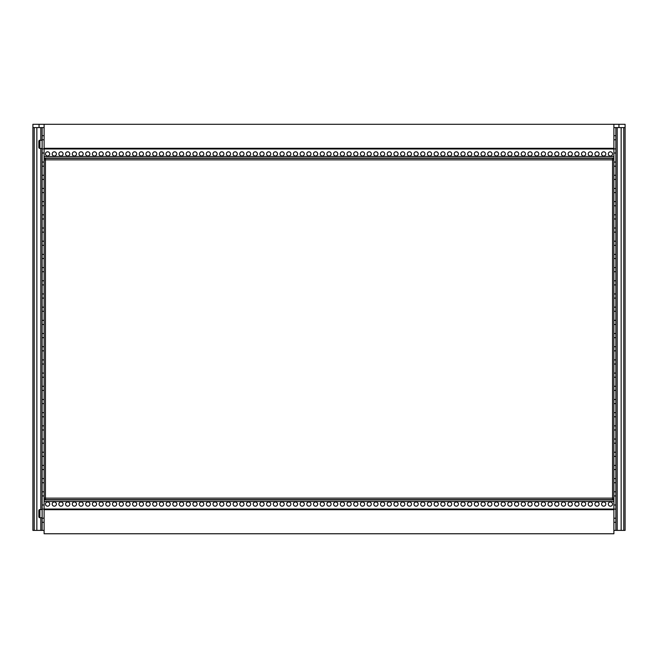 <?xml version="1.0" encoding="UTF-8"?>
<svg xmlns="http://www.w3.org/2000/svg" width="658" height="658" viewBox="0 0 658 658"><rect width="100%" height="100%" fill="white"/><g stroke="black" fill="none" stroke-linecap="round" stroke-linejoin="round"><path stroke-width="0.99" d="M621.144 127.603L621.144 530.397L625.1 530.397L625.1 124.304L32.9 124.304L32.9 530.397L34.216 530.397L34.216 127.603M44.111 530.397L34.216 530.397M44.111 509.695L613.889 509.695L613.889 533.761L44.111 533.761L44.111 127.603L32.9 127.603M45.427 158.364L45.427 499.636M42.128 530.397L42.128 522.312L44.111 522.312M42.128 522.312L42.128 509.119L44.111 509.119M42.128 518.183L44.111 518.183M42.128 509.119L42.128 495.935L44.111 495.935M42.128 504.99L44.111 504.99M42.128 495.935L42.128 482.742L44.111 482.742M42.128 491.806L44.111 491.806M42.128 482.742L42.128 469.549L44.111 469.549M42.128 478.613L44.111 478.613M42.128 469.549L42.128 456.364L44.111 456.364M42.128 465.42L44.111 465.42M42.128 456.364L42.128 443.171L44.111 443.171M42.128 452.235L44.111 452.235M42.128 443.171L42.128 429.987L44.111 429.987M42.128 439.042L44.111 439.042M42.128 429.987L42.128 416.794L44.111 416.794M42.128 425.858L44.111 425.858M42.128 416.794L42.128 403.609L44.111 403.609M42.128 412.665L44.111 412.665M42.128 403.609L42.128 390.416L44.111 390.416M42.128 399.48L44.111 399.48M42.128 390.416L42.128 377.223L44.111 377.223M42.128 386.287L44.111 386.287M42.128 377.223L42.128 364.038L44.111 364.038M42.128 373.094L44.111 373.094M42.128 364.038L42.128 350.846L44.111 350.846M42.128 359.91L44.111 359.91M42.128 350.846L42.128 337.661L44.111 337.661M42.128 346.717L44.111 346.717M42.128 337.661L42.128 324.468L44.111 324.468M42.128 333.532L44.111 333.532M42.128 324.468L42.128 311.283L44.111 311.283M42.128 320.339L44.111 320.339M42.128 311.283L42.128 298.09L44.111 298.09M42.128 307.154L44.111 307.154M42.128 298.09L42.128 284.906L44.111 284.906M42.128 293.962L44.111 293.962M42.128 284.906L42.128 271.713L44.111 271.713M42.128 280.777L44.111 280.777M42.128 271.713L42.128 258.52L44.111 258.52M42.128 267.584L44.111 267.584M42.128 258.52L42.128 245.335L44.111 245.335M42.128 254.391L44.111 254.391M42.128 245.335L42.128 232.142L44.111 232.142M42.128 241.206L44.111 241.206M42.128 232.142L42.128 218.958L44.111 218.958M42.128 228.013L44.111 228.013M42.128 218.958L42.128 205.765L44.111 205.765M42.128 214.829L44.111 214.829M42.128 205.765L42.128 192.58L44.111 192.58M42.128 201.636L44.111 201.636M42.128 192.58L42.128 179.387L44.111 179.387M42.128 188.451L44.111 188.451M42.128 179.387L42.128 166.194L44.111 166.194M42.128 175.258L44.111 175.258M42.128 166.194L42.128 153.01L44.111 153.01M42.128 162.065L44.111 162.065M42.128 153.01L42.128 139.817L44.111 139.817M42.128 148.881L44.111 148.881M42.128 139.817L42.128 135.688L44.111 135.688M42.128 135.688L42.128 127.603M40.812 530.397L40.812 517.739M40.812 509.563L40.812 148.437M40.812 140.261L40.812 127.603M36.856 530.397L36.856 127.603M47.59 501.98A2.114 2.114 0 0 1 49.704 504.086A2.114 2.114 0 0 1 47.59 506.199A2.114 2.114 0 0 1 45.484 504.086A2.114 2.114 0 0 1 47.59 501.98M610.41 501.98A2.114 2.114 0 0 1 612.516 504.086A2.114 2.114 0 0 1 610.41 506.199A2.114 2.114 0 0 1 608.296 504.086A2.114 2.114 0 0 1 610.41 501.98M603.707 501.98A2.114 2.114 0 0 1 605.821 504.086A2.114 2.114 0 0 1 603.707 506.199A2.114 2.114 0 0 1 601.593 504.086A2.114 2.114 0 0 1 603.707 501.98M597.003 501.98A2.114 2.114 0 0 1 599.117 504.086A2.114 2.114 0 0 1 597.003 506.199A2.114 2.114 0 0 1 594.898 504.086A2.114 2.114 0 0 1 597.003 501.98M590.308 501.98A2.114 2.114 0 0 1 592.414 504.086A2.114 2.114 0 0 1 590.308 506.199A2.114 2.114 0 0 1 588.194 504.086A2.114 2.114 0 0 1 590.308 501.98M583.605 501.98A2.114 2.114 0 0 1 585.719 504.086A2.114 2.114 0 0 1 583.605 506.199A2.114 2.114 0 0 1 581.499 504.086A2.114 2.114 0 0 1 583.605 501.98M576.91 501.98A2.114 2.114 0 0 1 579.015 504.086A2.114 2.114 0 0 1 576.91 506.199A2.114 2.114 0 0 1 574.796 504.086A2.114 2.114 0 0 1 576.91 501.98M570.206 501.98A2.114 2.114 0 0 1 572.32 504.086A2.114 2.114 0 0 1 570.206 506.199A2.114 2.114 0 0 1 568.093 504.086A2.114 2.114 0 0 1 570.206 501.98M563.503 501.98A2.114 2.114 0 0 1 565.617 504.086A2.114 2.114 0 0 1 563.503 506.199A2.114 2.114 0 0 1 561.397 504.086A2.114 2.114 0 0 1 563.503 501.98M556.808 501.98A2.114 2.114 0 0 1 558.913 504.086A2.114 2.114 0 0 1 556.808 506.199A2.114 2.114 0 0 1 554.694 504.086A2.114 2.114 0 0 1 556.808 501.98M550.104 501.98A2.114 2.114 0 0 1 552.218 504.086A2.114 2.114 0 0 1 550.104 506.199A2.114 2.114 0 0 1 547.999 504.086A2.114 2.114 0 0 1 550.104 501.98M543.409 501.98A2.114 2.114 0 0 1 545.515 504.086A2.114 2.114 0 0 1 543.409 506.199A2.114 2.114 0 0 1 541.295 504.086A2.114 2.114 0 0 1 543.409 501.98M536.706 501.98A2.114 2.114 0 0 1 538.812 504.086A2.114 2.114 0 0 1 536.706 506.199A2.114 2.114 0 0 1 534.592 504.086A2.114 2.114 0 0 1 536.706 501.98M530.003 501.98A2.114 2.114 0 0 1 532.116 504.086A2.114 2.114 0 0 1 530.003 506.199A2.114 2.114 0 0 1 527.897 504.086A2.114 2.114 0 0 1 530.003 501.98M523.307 501.98A2.114 2.114 0 0 1 525.413 504.086A2.114 2.114 0 0 1 523.307 506.199A2.114 2.114 0 0 1 521.194 504.086A2.114 2.114 0 0 1 523.307 501.98M516.604 501.98A2.114 2.114 0 0 1 518.718 504.086A2.114 2.114 0 0 1 516.604 506.199A2.114 2.114 0 0 1 514.498 504.086A2.114 2.114 0 0 1 516.604 501.98M509.901 501.98A2.114 2.114 0 0 1 512.014 504.086A2.114 2.114 0 0 1 509.901 506.199A2.114 2.114 0 0 1 507.795 504.086A2.114 2.114 0 0 1 509.901 501.98M503.205 501.98A2.114 2.114 0 0 1 505.311 504.086A2.114 2.114 0 0 1 503.205 506.199A2.114 2.114 0 0 1 501.092 504.086A2.114 2.114 0 0 1 503.205 501.98M496.502 501.98A2.114 2.114 0 0 1 498.616 504.086A2.114 2.114 0 0 1 496.502 506.199A2.114 2.114 0 0 1 494.397 504.086A2.114 2.114 0 0 1 496.502 501.98M489.807 501.98A2.114 2.114 0 0 1 491.913 504.086A2.114 2.114 0 0 1 489.807 506.199A2.114 2.114 0 0 1 487.693 504.086A2.114 2.114 0 0 1 489.807 501.98M483.104 501.98A2.114 2.114 0 0 1 485.217 504.086A2.114 2.114 0 0 1 483.104 506.199A2.114 2.114 0 0 1 480.99 504.086A2.114 2.114 0 0 1 483.104 501.98M476.4 501.98A2.114 2.114 0 0 1 478.514 504.086A2.114 2.114 0 0 1 476.4 506.199A2.114 2.114 0 0 1 474.295 504.086A2.114 2.114 0 0 1 476.4 501.98M469.705 501.98A2.114 2.114 0 0 1 471.811 504.086A2.114 2.114 0 0 1 469.705 506.199A2.114 2.114 0 0 1 467.591 504.086A2.114 2.114 0 0 1 469.705 501.98M463.002 501.98A2.114 2.114 0 0 1 465.116 504.086A2.114 2.114 0 0 1 463.002 506.199A2.114 2.114 0 0 1 460.896 504.086A2.114 2.114 0 0 1 463.002 501.98M456.307 501.98A2.114 2.114 0 0 1 458.412 504.086A2.114 2.114 0 0 1 456.307 506.199A2.114 2.114 0 0 1 454.193 504.086A2.114 2.114 0 0 1 456.307 501.98M449.603 501.98A2.114 2.114 0 0 1 451.717 504.086A2.114 2.114 0 0 1 449.603 506.199A2.114 2.114 0 0 1 447.489 504.086A2.114 2.114 0 0 1 449.603 501.98M442.9 501.98A2.114 2.114 0 0 1 445.014 504.086A2.114 2.114 0 0 1 442.9 506.199A2.114 2.114 0 0 1 440.794 504.086A2.114 2.114 0 0 1 442.9 501.98M436.205 501.98A2.114 2.114 0 0 1 438.31 504.086A2.114 2.114 0 0 1 436.205 506.199A2.114 2.114 0 0 1 434.091 504.086A2.114 2.114 0 0 1 436.205 501.98M429.501 501.98A2.114 2.114 0 0 1 431.615 504.086A2.114 2.114 0 0 1 429.501 506.199A2.114 2.114 0 0 1 427.396 504.086A2.114 2.114 0 0 1 429.501 501.98M422.806 501.98A2.114 2.114 0 0 1 424.912 504.086A2.114 2.114 0 0 1 422.806 506.199A2.114 2.114 0 0 1 420.692 504.086A2.114 2.114 0 0 1 422.806 501.98M416.103 501.98A2.114 2.114 0 0 1 418.217 504.086A2.114 2.114 0 0 1 416.103 506.199A2.114 2.114 0 0 1 413.989 504.086A2.114 2.114 0 0 1 416.103 501.98M409.399 501.98A2.114 2.114 0 0 1 411.513 504.086A2.114 2.114 0 0 1 409.399 506.199A2.114 2.114 0 0 1 407.294 504.086A2.114 2.114 0 0 1 409.399 501.98M402.704 501.98A2.114 2.114 0 0 1 404.81 504.086A2.114 2.114 0 0 1 402.704 506.199A2.114 2.114 0 0 1 400.59 504.086A2.114 2.114 0 0 1 402.704 501.98M396.001 501.98A2.114 2.114 0 0 1 398.115 504.086A2.114 2.114 0 0 1 396.001 506.199A2.114 2.114 0 0 1 393.895 504.086A2.114 2.114 0 0 1 396.001 501.98M389.297 501.98A2.114 2.114 0 0 1 391.411 504.086A2.114 2.114 0 0 1 389.297 506.199A2.114 2.114 0 0 1 387.192 504.086A2.114 2.114 0 0 1 389.297 501.98M382.602 501.98A2.114 2.114 0 0 1 384.708 504.086A2.114 2.114 0 0 1 382.602 506.199A2.114 2.114 0 0 1 380.489 504.086A2.114 2.114 0 0 1 382.602 501.98M375.899 501.98A2.114 2.114 0 0 1 378.013 504.086A2.114 2.114 0 0 1 375.899 506.199A2.114 2.114 0 0 1 373.793 504.086A2.114 2.114 0 0 1 375.899 501.98M369.204 501.98A2.114 2.114 0 0 1 371.309 504.086A2.114 2.114 0 0 1 369.204 506.199A2.114 2.114 0 0 1 367.09 504.086A2.114 2.114 0 0 1 369.204 501.98M362.5 501.98A2.114 2.114 0 0 1 364.614 504.086A2.114 2.114 0 0 1 362.5 506.199A2.114 2.114 0 0 1 360.387 504.086A2.114 2.114 0 0 1 362.5 501.98M355.797 501.98A2.114 2.114 0 0 1 357.911 504.086A2.114 2.114 0 0 1 355.797 506.199A2.114 2.114 0 0 1 353.691 504.086A2.114 2.114 0 0 1 355.797 501.98M349.102 501.98A2.114 2.114 0 0 1 351.207 504.086A2.114 2.114 0 0 1 349.102 506.199A2.114 2.114 0 0 1 346.988 504.086A2.114 2.114 0 0 1 349.102 501.98M342.399 501.98A2.114 2.114 0 0 1 344.512 504.086A2.114 2.114 0 0 1 342.399 506.199A2.114 2.114 0 0 1 340.293 504.086A2.114 2.114 0 0 1 342.399 501.98M335.703 501.98A2.114 2.114 0 0 1 337.809 504.086A2.114 2.114 0 0 1 335.703 506.199A2.114 2.114 0 0 1 333.59 504.086A2.114 2.114 0 0 1 335.703 501.98M329 501.98A2.114 2.114 0 0 1 331.114 504.086A2.114 2.114 0 0 1 329 506.199A2.114 2.114 0 0 1 326.886 504.086A2.114 2.114 0 0 1 329 501.98M322.297 501.98A2.114 2.114 0 0 1 324.41 504.086A2.114 2.114 0 0 1 322.297 506.199A2.114 2.114 0 0 1 320.191 504.086A2.114 2.114 0 0 1 322.297 501.98M315.601 501.98A2.114 2.114 0 0 1 317.707 504.086A2.114 2.114 0 0 1 315.601 506.199A2.114 2.114 0 0 1 313.488 504.086A2.114 2.114 0 0 1 315.601 501.98M308.898 501.98A2.114 2.114 0 0 1 311.012 504.086A2.114 2.114 0 0 1 308.898 506.199A2.114 2.114 0 0 1 306.793 504.086A2.114 2.114 0 0 1 308.898 501.98M302.203 501.98A2.114 2.114 0 0 1 304.309 504.086A2.114 2.114 0 0 1 302.203 506.199A2.114 2.114 0 0 1 300.089 504.086A2.114 2.114 0 0 1 302.203 501.98M295.5 501.98A2.114 2.114 0 0 1 297.613 504.086A2.114 2.114 0 0 1 295.5 506.199A2.114 2.114 0 0 1 293.386 504.086A2.114 2.114 0 0 1 295.5 501.98M288.796 501.98A2.114 2.114 0 0 1 290.91 504.086A2.114 2.114 0 0 1 288.796 506.199A2.114 2.114 0 0 1 286.691 504.086A2.114 2.114 0 0 1 288.796 501.98M282.101 501.98A2.114 2.114 0 0 1 284.207 504.086A2.114 2.114 0 0 1 282.101 506.199A2.114 2.114 0 0 1 279.987 504.086A2.114 2.114 0 0 1 282.101 501.98M275.398 501.98A2.114 2.114 0 0 1 277.512 504.086A2.114 2.114 0 0 1 275.398 506.199A2.114 2.114 0 0 1 273.292 504.086A2.114 2.114 0 0 1 275.398 501.98M268.703 501.98A2.114 2.114 0 0 1 270.808 504.086A2.114 2.114 0 0 1 268.703 506.199A2.114 2.114 0 0 1 266.589 504.086A2.114 2.114 0 0 1 268.703 501.98M261.999 501.98A2.114 2.114 0 0 1 264.105 504.086A2.114 2.114 0 0 1 261.999 506.199A2.114 2.114 0 0 1 259.885 504.086A2.114 2.114 0 0 1 261.999 501.98M255.296 501.98A2.114 2.114 0 0 1 257.41 504.086A2.114 2.114 0 0 1 255.296 506.199A2.114 2.114 0 0 1 253.19 504.086A2.114 2.114 0 0 1 255.296 501.98M248.601 501.98A2.114 2.114 0 0 1 250.706 504.086A2.114 2.114 0 0 1 248.601 506.199A2.114 2.114 0 0 1 246.487 504.086A2.114 2.114 0 0 1 248.601 501.98M241.897 501.98A2.114 2.114 0 0 1 244.011 504.086A2.114 2.114 0 0 1 241.897 506.199A2.114 2.114 0 0 1 239.783 504.086A2.114 2.114 0 0 1 241.897 501.98M235.194 501.98A2.114 2.114 0 0 1 237.308 504.086A2.114 2.114 0 0 1 235.194 506.199A2.114 2.114 0 0 1 233.088 504.086A2.114 2.114 0 0 1 235.194 501.98M228.499 501.98A2.114 2.114 0 0 1 230.604 504.086A2.114 2.114 0 0 1 228.499 506.199A2.114 2.114 0 0 1 226.385 504.086A2.114 2.114 0 0 1 228.499 501.98M221.795 501.98A2.114 2.114 0 0 1 223.909 504.086A2.114 2.114 0 0 1 221.795 506.199A2.114 2.114 0 0 1 219.69 504.086A2.114 2.114 0 0 1 221.795 501.98M215.1 501.98A2.114 2.114 0 0 1 217.206 504.086A2.114 2.114 0 0 1 215.1 506.199A2.114 2.114 0 0 1 212.986 504.086A2.114 2.114 0 0 1 215.1 501.98M208.397 501.98A2.114 2.114 0 0 1 210.511 504.086A2.114 2.114 0 0 1 208.397 506.199A2.114 2.114 0 0 1 206.283 504.086A2.114 2.114 0 0 1 208.397 501.98M201.693 501.98A2.114 2.114 0 0 1 203.807 504.086A2.114 2.114 0 0 1 201.693 506.199A2.114 2.114 0 0 1 199.588 504.086A2.114 2.114 0 0 1 201.693 501.98M194.998 501.98A2.114 2.114 0 0 1 197.104 504.086A2.114 2.114 0 0 1 194.998 506.199A2.114 2.114 0 0 1 192.884 504.086A2.114 2.114 0 0 1 194.998 501.98M188.295 501.98A2.114 2.114 0 0 1 190.409 504.086A2.114 2.114 0 0 1 188.295 506.199A2.114 2.114 0 0 1 186.189 504.086A2.114 2.114 0 0 1 188.295 501.98M181.6 501.98A2.114 2.114 0 0 1 183.705 504.086A2.114 2.114 0 0 1 181.6 506.199A2.114 2.114 0 0 1 179.486 504.086A2.114 2.114 0 0 1 181.6 501.98M174.896 501.98A2.114 2.114 0 0 1 177.01 504.086A2.114 2.114 0 0 1 174.896 506.199A2.114 2.114 0 0 1 172.783 504.086A2.114 2.114 0 0 1 174.896 501.98M168.193 501.98A2.114 2.114 0 0 1 170.307 504.086A2.114 2.114 0 0 1 168.193 506.199A2.114 2.114 0 0 1 166.087 504.086A2.114 2.114 0 0 1 168.193 501.98M161.498 501.98A2.114 2.114 0 0 1 163.603 504.086A2.114 2.114 0 0 1 161.498 506.199A2.114 2.114 0 0 1 159.384 504.086A2.114 2.114 0 0 1 161.498 501.98M154.794 501.98A2.114 2.114 0 0 1 156.908 504.086A2.114 2.114 0 0 1 154.794 506.199A2.114 2.114 0 0 1 152.689 504.086A2.114 2.114 0 0 1 154.794 501.98M148.099 501.98A2.114 2.114 0 0 1 150.205 504.086A2.114 2.114 0 0 1 148.099 506.199A2.114 2.114 0 0 1 145.986 504.086A2.114 2.114 0 0 1 148.099 501.98M141.396 501.98A2.114 2.114 0 0 1 143.502 504.086A2.114 2.114 0 0 1 141.396 506.199A2.114 2.114 0 0 1 139.282 504.086A2.114 2.114 0 0 1 141.396 501.98M134.693 501.98A2.114 2.114 0 0 1 136.806 504.086A2.114 2.114 0 0 1 134.693 506.199A2.114 2.114 0 0 1 132.587 504.086A2.114 2.114 0 0 1 134.693 501.98M127.997 501.98A2.114 2.114 0 0 1 130.103 504.086A2.114 2.114 0 0 1 127.997 506.199A2.114 2.114 0 0 1 125.884 504.086A2.114 2.114 0 0 1 127.997 501.98M121.294 501.98A2.114 2.114 0 0 1 123.408 504.086A2.114 2.114 0 0 1 121.294 506.199A2.114 2.114 0 0 1 119.188 504.086A2.114 2.114 0 0 1 121.294 501.98M114.591 501.98A2.114 2.114 0 0 1 116.705 504.086A2.114 2.114 0 0 1 114.591 506.199A2.114 2.114 0 0 1 112.485 504.086A2.114 2.114 0 0 1 114.591 501.98M107.896 501.98A2.114 2.114 0 0 1 110.001 504.086A2.114 2.114 0 0 1 107.896 506.199A2.114 2.114 0 0 1 105.782 504.086A2.114 2.114 0 0 1 107.896 501.98M101.192 501.98A2.114 2.114 0 0 1 103.306 504.086A2.114 2.114 0 0 1 101.192 506.199A2.114 2.114 0 0 1 99.087 504.086A2.114 2.114 0 0 1 101.192 501.98M94.497 501.98A2.114 2.114 0 0 1 96.603 504.086A2.114 2.114 0 0 1 94.497 506.199A2.114 2.114 0 0 1 92.383 504.086A2.114 2.114 0 0 1 94.497 501.98M87.794 501.98A2.114 2.114 0 0 1 89.907 504.086A2.114 2.114 0 0 1 87.794 506.199A2.114 2.114 0 0 1 85.68 504.086A2.114 2.114 0 0 1 87.794 501.98M81.09 501.98A2.114 2.114 0 0 1 83.204 504.086A2.114 2.114 0 0 1 81.09 506.199A2.114 2.114 0 0 1 78.985 504.086A2.114 2.114 0 0 1 81.09 501.98M74.395 501.98A2.114 2.114 0 0 1 76.501 504.086A2.114 2.114 0 0 1 74.395 506.199A2.114 2.114 0 0 1 72.281 504.086A2.114 2.114 0 0 1 74.395 501.98M67.692 501.98A2.114 2.114 0 0 1 69.806 504.086A2.114 2.114 0 0 1 67.692 506.199A2.114 2.114 0 0 1 65.586 504.086A2.114 2.114 0 0 1 67.692 501.98M60.997 501.98A2.114 2.114 0 0 1 63.102 504.086A2.114 2.114 0 0 1 60.997 506.199A2.114 2.114 0 0 1 58.883 504.086A2.114 2.114 0 0 1 60.997 501.98M54.293 501.98A2.114 2.114 0 0 1 56.407 504.086A2.114 2.114 0 0 1 54.293 506.199A2.114 2.114 0 0 1 52.179 504.086A2.114 2.114 0 0 1 54.293 501.98M613.889 499.932L44.111 499.932M613.889 501.519L44.111 501.519M613.889 124.304L613.889 148.305L44.111 148.305M610.41 156.02A2.114 2.114 0 0 1 608.296 153.914A2.114 2.114 0 0 1 610.41 151.801A2.114 2.114 0 0 1 612.516 153.914A2.114 2.114 0 0 1 610.41 156.02M47.59 156.02A2.114 2.114 0 0 1 45.484 153.914A2.114 2.114 0 0 1 47.59 151.801A2.114 2.114 0 0 1 49.704 153.914A2.114 2.114 0 0 1 47.59 156.02M54.293 156.02A2.114 2.114 0 0 1 52.179 153.914A2.114 2.114 0 0 1 54.293 151.801A2.114 2.114 0 0 1 56.407 153.914A2.114 2.114 0 0 1 54.293 156.02M60.997 156.02A2.114 2.114 0 0 1 58.883 153.914A2.114 2.114 0 0 1 60.997 151.801A2.114 2.114 0 0 1 63.102 153.914A2.114 2.114 0 0 1 60.997 156.02M67.692 156.02A2.114 2.114 0 0 1 65.586 153.914A2.114 2.114 0 0 1 67.692 151.801A2.114 2.114 0 0 1 69.806 153.914A2.114 2.114 0 0 1 67.692 156.02M74.395 156.02A2.114 2.114 0 0 1 72.281 153.914A2.114 2.114 0 0 1 74.395 151.801A2.114 2.114 0 0 1 76.501 153.914A2.114 2.114 0 0 1 74.395 156.02M81.09 156.02A2.114 2.114 0 0 1 78.985 153.914A2.114 2.114 0 0 1 81.09 151.801A2.114 2.114 0 0 1 83.204 153.914A2.114 2.114 0 0 1 81.09 156.02M87.794 156.02A2.114 2.114 0 0 1 85.68 153.914A2.114 2.114 0 0 1 87.794 151.801A2.114 2.114 0 0 1 89.907 153.914A2.114 2.114 0 0 1 87.794 156.02M94.497 156.02A2.114 2.114 0 0 1 92.383 153.914A2.114 2.114 0 0 1 94.497 151.801A2.114 2.114 0 0 1 96.603 153.914A2.114 2.114 0 0 1 94.497 156.02M101.192 156.02A2.114 2.114 0 0 1 99.087 153.914A2.114 2.114 0 0 1 101.192 151.801A2.114 2.114 0 0 1 103.306 153.914A2.114 2.114 0 0 1 101.192 156.02M107.896 156.02A2.114 2.114 0 0 1 105.782 153.914A2.114 2.114 0 0 1 107.896 151.801A2.114 2.114 0 0 1 110.001 153.914A2.114 2.114 0 0 1 107.896 156.02M114.591 156.02A2.114 2.114 0 0 1 112.485 153.914A2.114 2.114 0 0 1 114.591 151.801A2.114 2.114 0 0 1 116.705 153.914A2.114 2.114 0 0 1 114.591 156.02M121.294 156.02A2.114 2.114 0 0 1 119.188 153.914A2.114 2.114 0 0 1 121.294 151.801A2.114 2.114 0 0 1 123.408 153.914A2.114 2.114 0 0 1 121.294 156.02M127.997 156.02A2.114 2.114 0 0 1 125.884 153.914A2.114 2.114 0 0 1 127.997 151.801A2.114 2.114 0 0 1 130.103 153.914A2.114 2.114 0 0 1 127.997 156.02M134.693 156.02A2.114 2.114 0 0 1 132.587 153.914A2.114 2.114 0 0 1 134.693 151.801A2.114 2.114 0 0 1 136.806 153.914A2.114 2.114 0 0 1 134.693 156.02M141.396 156.02A2.114 2.114 0 0 1 139.282 153.914A2.114 2.114 0 0 1 141.396 151.801A2.114 2.114 0 0 1 143.502 153.914A2.114 2.114 0 0 1 141.396 156.02M148.099 156.02A2.114 2.114 0 0 1 145.986 153.914A2.114 2.114 0 0 1 148.099 151.801A2.114 2.114 0 0 1 150.205 153.914A2.114 2.114 0 0 1 148.099 156.02M154.794 156.02A2.114 2.114 0 0 1 152.689 153.914A2.114 2.114 0 0 1 154.794 151.801A2.114 2.114 0 0 1 156.908 153.914A2.114 2.114 0 0 1 154.794 156.02M161.498 156.02A2.114 2.114 0 0 1 159.384 153.914A2.114 2.114 0 0 1 161.498 151.801A2.114 2.114 0 0 1 163.603 153.914A2.114 2.114 0 0 1 161.498 156.02M168.193 156.02A2.114 2.114 0 0 1 166.087 153.914A2.114 2.114 0 0 1 168.193 151.801A2.114 2.114 0 0 1 170.307 153.914A2.114 2.114 0 0 1 168.193 156.02M174.896 156.02A2.114 2.114 0 0 1 172.783 153.914A2.114 2.114 0 0 1 174.896 151.801A2.114 2.114 0 0 1 177.01 153.914A2.114 2.114 0 0 1 174.896 156.02M181.6 156.02A2.114 2.114 0 0 1 179.486 153.914A2.114 2.114 0 0 1 181.6 151.801A2.114 2.114 0 0 1 183.705 153.914A2.114 2.114 0 0 1 181.6 156.02M188.295 156.02A2.114 2.114 0 0 1 186.189 153.914A2.114 2.114 0 0 1 188.295 151.801A2.114 2.114 0 0 1 190.409 153.914A2.114 2.114 0 0 1 188.295 156.02M194.998 156.02A2.114 2.114 0 0 1 192.884 153.914A2.114 2.114 0 0 1 194.998 151.801A2.114 2.114 0 0 1 197.104 153.914A2.114 2.114 0 0 1 194.998 156.02M201.693 156.02A2.114 2.114 0 0 1 199.588 153.914A2.114 2.114 0 0 1 201.693 151.801A2.114 2.114 0 0 1 203.807 153.914A2.114 2.114 0 0 1 201.693 156.02M208.397 156.02A2.114 2.114 0 0 1 206.283 153.914A2.114 2.114 0 0 1 208.397 151.801A2.114 2.114 0 0 1 210.511 153.914A2.114 2.114 0 0 1 208.397 156.02M215.1 156.02A2.114 2.114 0 0 1 212.986 153.914A2.114 2.114 0 0 1 215.1 151.801A2.114 2.114 0 0 1 217.206 153.914A2.114 2.114 0 0 1 215.1 156.02M221.795 156.02A2.114 2.114 0 0 1 219.69 153.914A2.114 2.114 0 0 1 221.795 151.801A2.114 2.114 0 0 1 223.909 153.914A2.114 2.114 0 0 1 221.795 156.02M228.499 156.02A2.114 2.114 0 0 1 226.385 153.914A2.114 2.114 0 0 1 228.499 151.801A2.114 2.114 0 0 1 230.604 153.914A2.114 2.114 0 0 1 228.499 156.02M235.194 156.02A2.114 2.114 0 0 1 233.088 153.914A2.114 2.114 0 0 1 235.194 151.801A2.114 2.114 0 0 1 237.308 153.914A2.114 2.114 0 0 1 235.194 156.02M241.897 156.02A2.114 2.114 0 0 1 239.783 153.914A2.114 2.114 0 0 1 241.897 151.801A2.114 2.114 0 0 1 244.011 153.914A2.114 2.114 0 0 1 241.897 156.02M248.601 156.02A2.114 2.114 0 0 1 246.487 153.914A2.114 2.114 0 0 1 248.601 151.801A2.114 2.114 0 0 1 250.706 153.914A2.114 2.114 0 0 1 248.601 156.02M255.296 156.02A2.114 2.114 0 0 1 253.19 153.914A2.114 2.114 0 0 1 255.296 151.801A2.114 2.114 0 0 1 257.41 153.914A2.114 2.114 0 0 1 255.296 156.02M261.999 156.02A2.114 2.114 0 0 1 259.885 153.914A2.114 2.114 0 0 1 261.999 151.801A2.114 2.114 0 0 1 264.105 153.914A2.114 2.114 0 0 1 261.999 156.02M268.703 156.02A2.114 2.114 0 0 1 266.589 153.914A2.114 2.114 0 0 1 268.703 151.801A2.114 2.114 0 0 1 270.808 153.914A2.114 2.114 0 0 1 268.703 156.02M275.398 156.02A2.114 2.114 0 0 1 273.292 153.914A2.114 2.114 0 0 1 275.398 151.801A2.114 2.114 0 0 1 277.512 153.914A2.114 2.114 0 0 1 275.398 156.02M282.101 156.02A2.114 2.114 0 0 1 279.987 153.914A2.114 2.114 0 0 1 282.101 151.801A2.114 2.114 0 0 1 284.207 153.914A2.114 2.114 0 0 1 282.101 156.02M288.796 156.02A2.114 2.114 0 0 1 286.691 153.914A2.114 2.114 0 0 1 288.796 151.801A2.114 2.114 0 0 1 290.91 153.914A2.114 2.114 0 0 1 288.796 156.02M295.5 156.02A2.114 2.114 0 0 1 293.386 153.914A2.114 2.114 0 0 1 295.5 151.801A2.114 2.114 0 0 1 297.613 153.914A2.114 2.114 0 0 1 295.5 156.02M302.203 156.02A2.114 2.114 0 0 1 300.089 153.914A2.114 2.114 0 0 1 302.203 151.801A2.114 2.114 0 0 1 304.309 153.914A2.114 2.114 0 0 1 302.203 156.02M308.898 156.02A2.114 2.114 0 0 1 306.793 153.914A2.114 2.114 0 0 1 308.898 151.801A2.114 2.114 0 0 1 311.012 153.914A2.114 2.114 0 0 1 308.898 156.02M315.601 156.02A2.114 2.114 0 0 1 313.488 153.914A2.114 2.114 0 0 1 315.601 151.801A2.114 2.114 0 0 1 317.707 153.914A2.114 2.114 0 0 1 315.601 156.02M322.297 156.02A2.114 2.114 0 0 1 320.191 153.914A2.114 2.114 0 0 1 322.297 151.801A2.114 2.114 0 0 1 324.41 153.914A2.114 2.114 0 0 1 322.297 156.02M329 156.02A2.114 2.114 0 0 1 326.886 153.914A2.114 2.114 0 0 1 329 151.801A2.114 2.114 0 0 1 331.114 153.914A2.114 2.114 0 0 1 329 156.02M335.703 156.02A2.114 2.114 0 0 1 333.59 153.914A2.114 2.114 0 0 1 335.703 151.801A2.114 2.114 0 0 1 337.809 153.914A2.114 2.114 0 0 1 335.703 156.02M342.399 156.02A2.114 2.114 0 0 1 340.293 153.914A2.114 2.114 0 0 1 342.399 151.801A2.114 2.114 0 0 1 344.512 153.914A2.114 2.114 0 0 1 342.399 156.02M349.102 156.02A2.114 2.114 0 0 1 346.988 153.914A2.114 2.114 0 0 1 349.102 151.801A2.114 2.114 0 0 1 351.207 153.914A2.114 2.114 0 0 1 349.102 156.02M355.797 156.02A2.114 2.114 0 0 1 353.691 153.914A2.114 2.114 0 0 1 355.797 151.801A2.114 2.114 0 0 1 357.911 153.914A2.114 2.114 0 0 1 355.797 156.02M362.5 156.02A2.114 2.114 0 0 1 360.387 153.914A2.114 2.114 0 0 1 362.5 151.801A2.114 2.114 0 0 1 364.614 153.914A2.114 2.114 0 0 1 362.5 156.02M369.204 156.02A2.114 2.114 0 0 1 367.09 153.914A2.114 2.114 0 0 1 369.204 151.801A2.114 2.114 0 0 1 371.309 153.914A2.114 2.114 0 0 1 369.204 156.02M375.899 156.02A2.114 2.114 0 0 1 373.793 153.914A2.114 2.114 0 0 1 375.899 151.801A2.114 2.114 0 0 1 378.013 153.914A2.114 2.114 0 0 1 375.899 156.02M382.602 156.02A2.114 2.114 0 0 1 380.489 153.914A2.114 2.114 0 0 1 382.602 151.801A2.114 2.114 0 0 1 384.708 153.914A2.114 2.114 0 0 1 382.602 156.02M389.297 156.02A2.114 2.114 0 0 1 387.192 153.914A2.114 2.114 0 0 1 389.297 151.801A2.114 2.114 0 0 1 391.411 153.914A2.114 2.114 0 0 1 389.297 156.02M396.001 156.02A2.114 2.114 0 0 1 393.895 153.914A2.114 2.114 0 0 1 396.001 151.801A2.114 2.114 0 0 1 398.115 153.914A2.114 2.114 0 0 1 396.001 156.02M402.704 156.02A2.114 2.114 0 0 1 400.59 153.914A2.114 2.114 0 0 1 402.704 151.801A2.114 2.114 0 0 1 404.81 153.914A2.114 2.114 0 0 1 402.704 156.02M409.399 156.02A2.114 2.114 0 0 1 407.294 153.914A2.114 2.114 0 0 1 409.399 151.801A2.114 2.114 0 0 1 411.513 153.914A2.114 2.114 0 0 1 409.399 156.02M416.103 156.02A2.114 2.114 0 0 1 413.989 153.914A2.114 2.114 0 0 1 416.103 151.801A2.114 2.114 0 0 1 418.217 153.914A2.114 2.114 0 0 1 416.103 156.02M422.806 156.02A2.114 2.114 0 0 1 420.692 153.914A2.114 2.114 0 0 1 422.806 151.801A2.114 2.114 0 0 1 424.912 153.914A2.114 2.114 0 0 1 422.806 156.02M429.501 156.02A2.114 2.114 0 0 1 427.396 153.914A2.114 2.114 0 0 1 429.501 151.801A2.114 2.114 0 0 1 431.615 153.914A2.114 2.114 0 0 1 429.501 156.02M436.205 156.02A2.114 2.114 0 0 1 434.091 153.914A2.114 2.114 0 0 1 436.205 151.801A2.114 2.114 0 0 1 438.31 153.914A2.114 2.114 0 0 1 436.205 156.02M442.9 156.02A2.114 2.114 0 0 1 440.794 153.914A2.114 2.114 0 0 1 442.9 151.801A2.114 2.114 0 0 1 445.014 153.914A2.114 2.114 0 0 1 442.9 156.02M449.603 156.02A2.114 2.114 0 0 1 447.489 153.914A2.114 2.114 0 0 1 449.603 151.801A2.114 2.114 0 0 1 451.717 153.914A2.114 2.114 0 0 1 449.603 156.02M456.307 156.02A2.114 2.114 0 0 1 454.193 153.914A2.114 2.114 0 0 1 456.307 151.801A2.114 2.114 0 0 1 458.412 153.914A2.114 2.114 0 0 1 456.307 156.02M463.002 156.02A2.114 2.114 0 0 1 460.896 153.914A2.114 2.114 0 0 1 463.002 151.801A2.114 2.114 0 0 1 465.116 153.914A2.114 2.114 0 0 1 463.002 156.02M469.705 156.02A2.114 2.114 0 0 1 467.591 153.914A2.114 2.114 0 0 1 469.705 151.801A2.114 2.114 0 0 1 471.811 153.914A2.114 2.114 0 0 1 469.705 156.02M476.4 156.02A2.114 2.114 0 0 1 474.295 153.914A2.114 2.114 0 0 1 476.4 151.801A2.114 2.114 0 0 1 478.514 153.914A2.114 2.114 0 0 1 476.4 156.02M483.104 156.02A2.114 2.114 0 0 1 480.99 153.914A2.114 2.114 0 0 1 483.104 151.801A2.114 2.114 0 0 1 485.217 153.914A2.114 2.114 0 0 1 483.104 156.02M489.807 156.02A2.114 2.114 0 0 1 487.693 153.914A2.114 2.114 0 0 1 489.807 151.801A2.114 2.114 0 0 1 491.913 153.914A2.114 2.114 0 0 1 489.807 156.02M496.502 156.02A2.114 2.114 0 0 1 494.397 153.914A2.114 2.114 0 0 1 496.502 151.801A2.114 2.114 0 0 1 498.616 153.914A2.114 2.114 0 0 1 496.502 156.02M503.205 156.02A2.114 2.114 0 0 1 501.092 153.914A2.114 2.114 0 0 1 503.205 151.801A2.114 2.114 0 0 1 505.311 153.914A2.114 2.114 0 0 1 503.205 156.02M509.901 156.02A2.114 2.114 0 0 1 507.795 153.914A2.114 2.114 0 0 1 509.901 151.801A2.114 2.114 0 0 1 512.014 153.914A2.114 2.114 0 0 1 509.901 156.02M516.604 156.02A2.114 2.114 0 0 1 514.498 153.914A2.114 2.114 0 0 1 516.604 151.801A2.114 2.114 0 0 1 518.718 153.914A2.114 2.114 0 0 1 516.604 156.02M523.307 156.02A2.114 2.114 0 0 1 521.194 153.914A2.114 2.114 0 0 1 523.307 151.801A2.114 2.114 0 0 1 525.413 153.914A2.114 2.114 0 0 1 523.307 156.02M530.003 156.02A2.114 2.114 0 0 1 527.897 153.914A2.114 2.114 0 0 1 530.003 151.801A2.114 2.114 0 0 1 532.116 153.914A2.114 2.114 0 0 1 530.003 156.02M536.706 156.02A2.114 2.114 0 0 1 534.592 153.914A2.114 2.114 0 0 1 536.706 151.801A2.114 2.114 0 0 1 538.812 153.914A2.114 2.114 0 0 1 536.706 156.02M543.409 156.02A2.114 2.114 0 0 1 541.295 153.914A2.114 2.114 0 0 1 543.409 151.801A2.114 2.114 0 0 1 545.515 153.914A2.114 2.114 0 0 1 543.409 156.02M550.104 156.02A2.114 2.114 0 0 1 547.999 153.914A2.114 2.114 0 0 1 550.104 151.801A2.114 2.114 0 0 1 552.218 153.914A2.114 2.114 0 0 1 550.104 156.02M556.808 156.02A2.114 2.114 0 0 1 554.694 153.914A2.114 2.114 0 0 1 556.808 151.801A2.114 2.114 0 0 1 558.913 153.914A2.114 2.114 0 0 1 556.808 156.02M563.503 156.02A2.114 2.114 0 0 1 561.397 153.914A2.114 2.114 0 0 1 563.503 151.801A2.114 2.114 0 0 1 565.617 153.914A2.114 2.114 0 0 1 563.503 156.02M570.206 156.02A2.114 2.114 0 0 1 568.093 153.914A2.114 2.114 0 0 1 570.206 151.801A2.114 2.114 0 0 1 572.32 153.914A2.114 2.114 0 0 1 570.206 156.02M576.91 156.02A2.114 2.114 0 0 1 574.796 153.914A2.114 2.114 0 0 1 576.91 151.801A2.114 2.114 0 0 1 579.015 153.914A2.114 2.114 0 0 1 576.91 156.02M583.605 156.02A2.114 2.114 0 0 1 581.499 153.914A2.114 2.114 0 0 1 583.605 151.801A2.114 2.114 0 0 1 585.719 153.914A2.114 2.114 0 0 1 583.605 156.02M590.308 156.02A2.114 2.114 0 0 1 588.194 153.914A2.114 2.114 0 0 1 590.308 151.801A2.114 2.114 0 0 1 592.414 153.914A2.114 2.114 0 0 1 590.308 156.02M597.003 156.02A2.114 2.114 0 0 1 594.898 153.914A2.114 2.114 0 0 1 597.003 151.801A2.114 2.114 0 0 1 599.117 153.914A2.114 2.114 0 0 1 597.003 156.02M603.707 156.02A2.114 2.114 0 0 1 601.593 153.914A2.114 2.114 0 0 1 603.707 151.801A2.114 2.114 0 0 1 605.821 153.914A2.114 2.114 0 0 1 603.707 156.02M44.111 158.068L613.889 158.068M44.111 156.481L613.889 156.481M613.889 148.305L613.889 509.695M615.872 127.603L615.872 530.397L613.889 530.397M615.872 530.397L621.144 530.397M612.573 499.636L612.573 158.364M615.872 135.688L613.889 135.688M615.872 148.881L613.889 148.881M615.872 139.817L613.889 139.817M615.872 162.065L613.889 162.065M615.872 153.01L613.889 153.01M615.872 175.258L613.889 175.258M615.872 166.194L613.889 166.194M615.872 188.451L613.889 188.451M615.872 179.387L613.889 179.387M615.872 201.636L613.889 201.636M615.872 192.58L613.889 192.58M615.872 214.829L613.889 214.829M615.872 205.765L613.889 205.765M615.872 228.013L613.889 228.013M615.872 218.958L613.889 218.958M615.872 241.206L613.889 241.206M615.872 232.142L613.889 232.142M615.872 254.391L613.889 254.391M615.872 245.335L613.889 245.335M615.872 267.584L613.889 267.584M615.872 258.52L613.889 258.52M615.872 280.777L613.889 280.777M615.872 271.713L613.889 271.713M615.872 293.962L613.889 293.962M615.872 284.906L613.889 284.906M615.872 307.154L613.889 307.154M615.872 298.09L613.889 298.09M615.872 320.339L613.889 320.339M615.872 311.283L613.889 311.283M615.872 333.532L613.889 333.532M615.872 324.468L613.889 324.468M615.872 346.717L613.889 346.717M615.872 337.661L613.889 337.661M615.872 359.91L613.889 359.91M615.872 350.846L613.889 350.846M615.872 373.094L613.889 373.094M615.872 364.038L613.889 364.038M615.872 386.287L613.889 386.287M615.872 377.223L613.889 377.223M615.872 399.48L613.889 399.48M615.872 390.416L613.889 390.416M615.872 412.665L613.889 412.665M615.872 403.609L613.889 403.609M615.872 425.858L613.889 425.858M615.872 416.794L613.889 416.794M615.872 439.042L613.889 439.042M615.872 429.987L613.889 429.987M615.872 452.235L613.889 452.235M615.872 443.171L613.889 443.171M615.872 465.42L613.889 465.42M615.872 456.364L613.889 456.364M615.872 478.613L613.889 478.613M615.872 469.549L613.889 469.549M615.872 491.806L613.889 491.806M615.872 482.742L613.889 482.742M615.872 504.99L613.889 504.99M615.872 495.935L613.889 495.935M615.872 518.183L613.889 518.183M615.872 509.119L613.889 509.119M615.872 522.312L613.889 522.312M617.188 127.603L617.188 530.397M623.784 127.603L623.784 530.397M618.948 124.304L618.948 127.603L613.889 127.603M625.1 127.603L618.948 127.603M44.111 124.304L44.111 127.603M39.052 124.304L39.052 127.603M42.128 140.261L39.891 140.261A1.053 1.053 0 0 0 38.838 141.314L38.838 147.384A1.053 1.053 0 0 0 39.891 148.437L39.891 140.261M42.128 148.437L39.891 148.437M38.838 143.822L38.838 141.807M42.128 509.563L39.891 509.563A1.053 1.053 0 0 0 38.838 510.616L38.838 516.686A1.053 1.053 0 0 0 39.891 517.739L39.891 509.563M42.128 517.739L39.891 517.739M613.889 499.636L44.111 499.636M613.889 509.037L44.111 509.037M44.111 158.364L613.889 158.364M44.111 148.963L613.889 148.963M613.889 498.155L44.111 498.155M44.111 159.845L613.889 159.845"/></g></svg>
